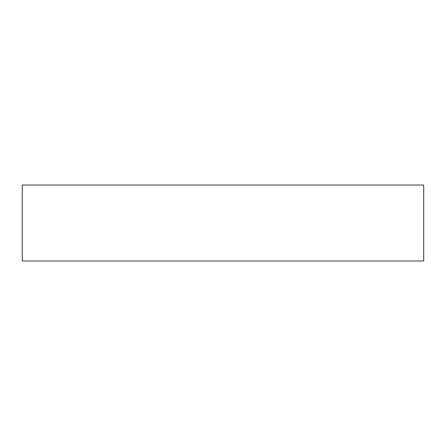 <?xml version="1.0" encoding="UTF-8"?>
<svg xmlns="http://www.w3.org/2000/svg" width="446" height="446" viewBox="0 0 446 446"><rect width="100%" height="100%" fill="white"/><g stroke="black" fill="none" stroke-linecap="round" stroke-linejoin="round"><path stroke-width="0.67" d="M423.7 185.029L22.3 185.029L22.3 260.971L423.7 260.971L423.7 185.029L423.7 260.971L22.3 260.971L22.3 185.029L423.7 185.029"/></g></svg>
